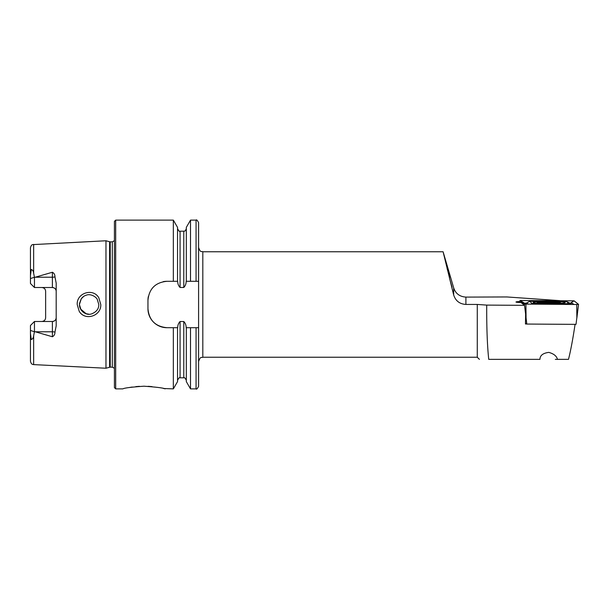<?xml version="1.0" encoding="UTF-8"?>
<svg xmlns="http://www.w3.org/2000/svg" width="609" height="609" viewBox="0 0 609 609"><rect width="100%" height="100%" fill="white"/><g stroke="black" fill="none" stroke-linecap="round" stroke-linejoin="round"><path stroke-width="0.91" d="M98.803 297.748L100.774 304.5C101.421 316.056 84.948 321.301 79.2 311.283L77.214 304.5C76.567 292.876 93.154 287.73 98.803 297.748M98.803 304.5L97.174 299.118C95.24 296.065 89.82 293.553 86.272 295.213C84.43 295.677 82.771 296.842 81.309 298.714L79.398 304.5L81.035 309.897C84.346 313.825 87.886 315.15 91.662 313.863C96.496 311.907 98.879 308.786 98.803 304.5M449.533 278.397L452.068 287.303M449.602 277.331L447.075 268.424M555.309 359.356L557.456 359.356C556.672 356.075 553.787 353.753 548.8 352.39C542.962 353.136 540.008 355.458 539.939 359.356L488.738 359.356C487.284 345.859 486.606 327.771 486.713 305.101L477.281 304.439L477.281 357.239L202.812 357.239L202.812 251.761C201.526 250.855 200.757 253.489 198.595 247.536L198.595 281.297L190.51 281.297L190.51 220.115L196.06 220.115C196.479 219.392 197.324 220.237 198.595 222.643L198.595 386.357C197.324 388.763 196.479 389.608 196.06 388.885L196.06 327.703L198.595 327.703M520.056 301.493A8.861 0.617 0 0 0 515.983 302.018A8.861 0.617 0 0 0 521.068 302.574L524.524 305.33L486.713 305.101M139.476 386.334L135.83 386.608M132.237 387.042L128.963 387.568M143.952 386.205C131.133 387.111 124.107 388.009 122.858 388.885C124.114 388.002 131.148 387.111 143.952 386.205C156.779 387.111 163.813 388.009 165.047 388.885C163.806 388.009 156.772 387.111 143.952 386.205M54.962 276.867A3.799 1.302 0 0 1 52.389 277.209L52.389 287.517C54.741 287.783 56.005 289.047 56.188 291.315A3.799 3.799 0 0 0 52.389 287.517L34.462 287.517L34.462 277.445L52.389 272.253C54.125 273.167 54.977 274.705 54.962 276.867L56.188 283.17L56.188 325.83L54.962 332.133A3.799 1.302 0 0 0 52.389 331.791L52.389 336.747C54.125 335.833 54.977 334.295 54.962 332.133M80.441 308.885L86.128 313.742M88.937 314.206L85.983 313.688M85.96 313.681L83.928 312.714M83.304 312.288L81.21 310.148M81.203 310.141L79.878 307.537M79.848 307.431L79.452 305.566M105.974 304.5L105.974 240.768L109.59 241.743L109.59 367.257L105.974 368.232L105.974 304.5M114.416 304.5L114.416 221.379L115.68 220.115L115.68 388.885L114.416 387.621L114.416 304.5M190.51 281.297L186.164 281.297C186.156 283.779 185.364 285.842 183.781 287.478L180.074 287.478C178.483 285.834 177.691 283.779 177.683 281.297L166.95 281.297C155.402 282.416 149.076 288.742 147.957 300.283L147.957 308.717C149.053 320.235 155.386 326.569 166.95 327.703L177.683 327.703C177.699 325.214 178.49 323.151 180.074 321.522L183.781 321.522C185.364 323.151 186.156 325.214 186.164 327.703L196.06 327.703M173.337 281.297L173.337 220.115L115.68 220.115M56.188 317.685A3.799 3.799 0 0 1 52.389 321.483C54.741 321.217 56.005 319.953 56.188 317.685A3.799 3.799 0 0 1 52.389 321.483L34.462 321.483L34.462 331.555L52.389 336.747M41.846 287.517C44.191 287.783 45.462 289.047 45.637 291.315L45.637 317.685C45.462 319.953 44.191 321.217 41.846 321.483M34.462 287.517L30.45 283.505L30.45 275.435L31.295 269.513C32.604 269.894 33.396 271.134 33.655 273.243L34.462 277.445M559.808 300.64L506.909 296.956L465.9 297.101C459.666 296.674 455.593 293.591 453.675 287.851L443.093 251.761L453.675 294.977C455.578 300.876 459.658 304.036 465.9 304.439L477.281 304.439M33.655 335.757L33.655 364.608L32.559 364.365C32.787 364.228 31.386 364.806 30.45 361.236L30.45 333.565L31.295 339.487C32.604 339.106 33.396 337.866 33.655 335.757L34.462 331.555M34.462 321.483L30.45 325.495L30.45 333.565M30.45 275.435L30.45 247.764C31.402 244.163 32.817 244.765 32.581 244.628L105.974 240.768M186.316 281.297L186.316 227.385L190.51 220.115M177.539 281.297L177.539 227.385L173.337 220.115M196.06 388.885L190.51 388.885L190.51 327.703M190.51 388.885L186.316 381.615L186.316 327.703M173.337 327.703L173.337 388.885L177.539 381.615L177.539 327.703M173.337 388.885L163.494 388.512M152.022 386.608L148.071 386.312M83.57 296.522L81.218 298.836M81.203 298.859L79.421 303.754M166.95 281.297A18.986 18.986 0 0 0 163.227 281.662M148.33 296.553A18.986 18.986 0 0 0 147.957 300.283M147.957 308.717A18.986 18.986 0 0 0 166.95 327.703M524.524 305.33L525.605 314.084L525.468 323.996L526.716 324.003M575.079 324.3C572.932 338.741 570.74 350.426 568.501 359.356L557.456 359.356M547.849 303.571A16.032 1.119 0 0 0 565.281 302.452A16.032 1.119 0 0 0 550.643 301.341A16.032 1.119 0 0 0 533.21 302.452A16.032 1.119 0 0 0 547.849 303.571M570.869 304.454L566.4 301.516L562.579 301.257L529.602 301.341L532.068 303.389L564.33 303.83L568.905 303.51L566.416 301.524L570.473 303.404L569.552 303.67M574.097 300.831L519.941 300.534L524.387 304.081L576.715 304.5L578.55 304.386L574.097 300.831M525.491 323.021L526.793 324.057L576.007 324.361L578.542 304.371L576.86 318.096L576.715 304.5L578.459 304.371L574.013 300.831L520.033 300.541L524.478 304.089L576.723 304.492M526.793 324.057L526.069 317.784L525.925 304.188M519.941 300.534L520.193 302.544L519.941 300.534M570.07 303.396L574.013 300.831M570.001 303.442L572.095 303.069L573.853 304.477M524.684 303.267L521.624 301.455L521.768 300.42M525.361 304.173L524.41 303.191M572.095 303.069A2.954 2.938 -51.4 0 1 569.149 303.092L569.126 303.076M529.602 301.341L526.785 302.955L529.586 301.402M556.634 302.635L554.738 302.795L555.712 302.178L542.893 302.353C540.944 302.125 540.533 302.193 541.675 302.559L542.87 302.917M559.808 302.323A11.114 0.776 0 0 0 548.717 301.653A11.114 0.776 0 0 0 537.762 302.33A11.114 0.776 0 0 0 537.785 302.528A11.114 0.776 0 0 0 550.224 303.191A11.114 0.776 0 0 0 559.831 302.33A11.114 0.776 0 0 0 559.808 302.323L561.331 303.191M555.081 302.818L555.712 302.178M540.434 302.506A8.442 0.586 0 0 0 541.051 302.658A8.442 0.586 0 0 0 548.8 303.016A8.442 0.586 0 0 0 556.542 302.658A8.442 0.586 0 0 0 557.159 302.346A8.442 0.586 0 0 0 547.651 301.843A8.442 0.586 0 0 0 540.434 302.506M540.975 302.292L541.675 302.559M110.244 241.826L112.307 241.826L112.307 367.174L110.244 367.174L110.244 241.826L109.59 241.743M33.655 273.243L33.655 244.392M465.9 304.439L465.9 297.101M196.06 281.297L196.06 220.115M183.781 287.478L183.781 231.192C184.299 230.72 184.87 232.318 186.316 228.657M180.074 287.478L180.074 231.192C179.678 231.922 178.833 231.085 177.539 228.657M186.316 380.343C185.075 377.945 184.23 377.1 183.781 377.808L183.781 321.522M183.781 377.808L180.074 377.808L180.074 321.522M35.132 277.209L52.389 277.209L52.389 272.253M34.424 277.217L30.45 278.579M52.389 321.483L52.389 331.791L35.132 331.791M34.424 331.783L30.45 330.421M453.675 294.977L453.675 287.851M526.069 317.784L524.387 304.081M572.422 301.76L572.559 300.724M521.624 301.455L520.033 300.541M570.564 304.454L568.905 303.51M564.254 304.416L564.33 303.83M535.829 304.241L535.905 303.655M530.66 304.211L532.068 303.389M523.907 303.016A2.954 2.938 -51.4 0 0 526.854 303L528.353 304.196M553.368 302.917L553.368 302.247M549.44 303.008L549.44 302.14M542.893 302.848L542.893 302.353M546.235 302.985L546.235 302.171M110.244 367.174L109.59 367.257M112.307 367.174L114.416 368.308M202.812 357.239C201.526 358.145 200.757 355.511 198.595 361.464M443.093 251.761L202.812 251.761M477.281 357.239L479.397 359.356M33.655 364.608L105.974 368.232M183.781 231.192L180.074 231.192M180.074 377.808C179.678 377.078 178.833 377.915 177.539 380.343M122.858 388.885L115.68 388.885M112.307 241.826L114.416 240.692M526.785 302.947L524.654 303.312M537.762 302.33L536.377 303.122"/></g></svg>
